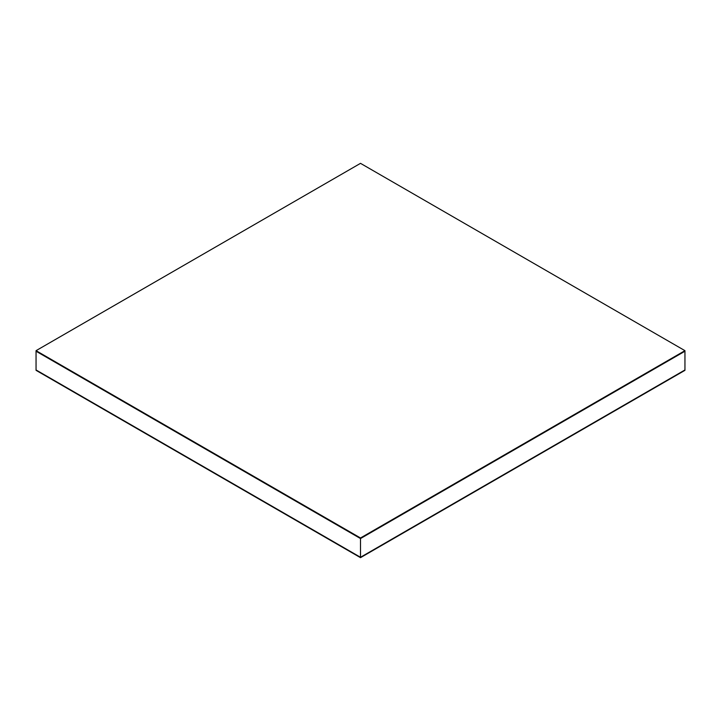 <?xml version="1.0" encoding="UTF-8"?>
<svg xmlns="http://www.w3.org/2000/svg" width="721" height="721" viewBox="0 0 721 721"><rect width="100%" height="100%" fill="white"/><g stroke="black" fill="none" stroke-linecap="round" stroke-linejoin="round"><path stroke-width="1.08" d="M684.95 369.963L360.5 557.279L36.05 369.963L360.5 557.657L684.95 369.963L684.95 351.226L684.95 369.963L360.5 557.279L360.5 538.551L36.05 351.226L36.05 369.963L36.05 351.226L360.5 538.551L360.5 557.279L684.95 369.963M36.05 370.333L360.5 557.657L684.95 370.333L360.5 557.657L36.05 370.333M36.05 369.963L360.5 557.279L36.05 369.963M684.95 351.226L360.5 538.551L684.95 351.226L684.95 350.667L684.95 351.226L360.5 538.551L360.5 537.983L36.05 350.667L360.5 163.343L684.95 350.667L360.5 537.983L360.5 538.551L684.95 351.226M36.05 351.226L36.05 350.667L36.05 351.226L360.5 538.551L36.05 351.226M684.95 350.667L360.5 163.343L36.05 350.667L360.5 537.983L684.95 350.667"/></g></svg>
